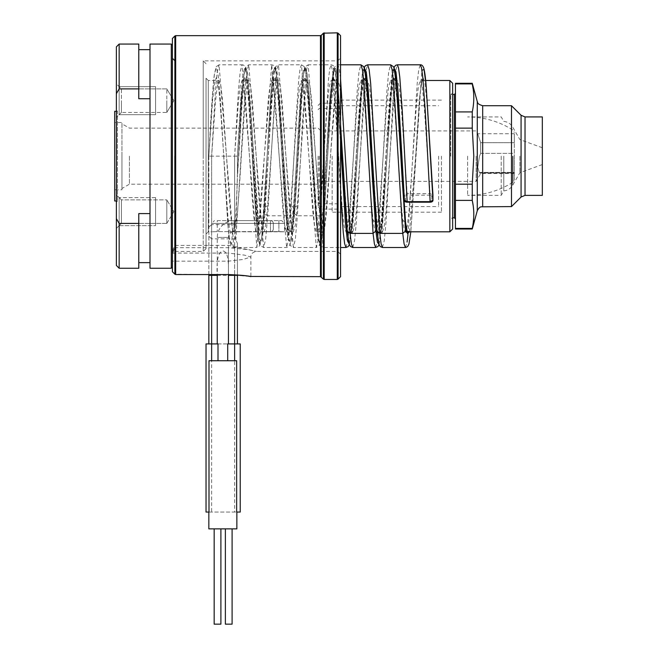 <?xml version="1.0" encoding="UTF-8"?>
<svg xmlns="http://www.w3.org/2000/svg" width="657" height="657" viewBox="0 0 657 657"><rect width="100%" height="100%" fill="white"/><g stroke="black" fill="none" stroke-linecap="round" stroke-linejoin="round"><path stroke-width="0.49" stroke-dasharray="3.29 2.46" d="M206.035 78.249L206.035 156.152L206.035 78.249L208.277 80.491L208.277 231.814L208.277 80.491L219.068 80.491L217.212 86.256L215.356 102.664L211.644 156.152L215.356 91.569L217.212 71.761L219.068 64.797L242.047 64.797L240.191 71.761L238.335 91.569L234.623 156.152L208.836 156.152L211.644 156.152L211.644 224.628L234.623 224.628L234.623 156.152L238.335 102.664L240.191 86.256L242.047 80.491L243.977 79.513L242.663 86.075C240.922 101.055 239.181 124.411 237.423 156.152L234.623 156.152L237.423 156.152L237.423 176.955L235.313 238.746L237.423 243.435L237.423 246.835L234.311 247.196L231.625 244.207L232.381 231.839L235.313 224.702C238.072 169.071 237.095 178.137 237.423 174.581L242.261 93.54L244.117 74.34L245.973 67.597L247.829 74.34L249.685 93.54L259.145 239.164L262.012 241.916L264.886 213.968L271.965 93.54L273.821 74.34L275.677 67.597L277.533 74.34L279.389 93.532L288.85 239.164L291.716 241.916L294.591 213.968L301.67 100.669L303.526 83.661L305.382 77.69L307.238 83.661L309.094 100.669L316.518 211.636L318.374 228.644L320.23 234.623L322.086 228.644L323.942 211.636L330.882 106.713L334.101 79.374L337.328 86.346L340.548 124.526L338.552 97.942L335.965 79.522L337.887 80.491L339.743 86.256L341.599 102.656L345.311 156.152C346.904 183.517 348.489 204.844 350.074 220.136L351.413 228.833L352.743 231.814L354.599 226.057L356.455 209.657L363.879 102.656L365.735 86.256L367.592 80.491L369.448 86.248L371.304 102.648L375.016 156.152C376.609 183.517 378.194 204.844 379.787 220.136L381.117 228.841L382.448 231.814L384.304 226.057L386.16 209.657L393.584 102.664L395.44 86.256L397.296 80.491L399.152 86.248L401.008 102.648L407.176 193.675L430.154 193.675L432.955 195.03M234.311 247.196L233.925 247.508L219.068 64.797L216.12 66.735L214.346 74.619C212.449 88.679 210.634 122.424 208.836 156.152L212.556 93.54L214.412 74.34L216.268 67.597L218.124 74.34L219.98 93.54L227.659 222.025L229.638 240.421L231.625 244.207M223.807 158.05C222.23 129.914 220.653 107.682 219.085 91.356L217.138 79.522L219.068 80.491L220.924 86.248L222.78 102.648L226.493 156.152C228.85 194.546 231.215 229.646 233.572 231.609L256.895 231.814L258.825 232.792L256.903 221.187L248.56 93.54L246.703 74.34L244.847 67.597L242.991 74.34L241.135 93.54L237.423 156.152L241.135 93.54L242.991 74.34L244.847 67.597L246.703 74.34L248.56 93.54L252.272 156.152L248.56 100.669L246.703 83.661L244.847 77.69L242.991 83.661L241.135 100.669L237.423 156.152L237.423 176.955L242.261 100.669L244.117 83.661L245.973 77.69L247.829 83.661L249.685 100.669L259.145 229.712L262.012 232.143L264.886 207.292C263.827 220.662 262.833 228.981 261.897 232.241L261.7 232.792L263.629 231.814L284.506 231.814L284.506 223.413L217.245 223.413L284.506 223.413L281.697 220.612L278.897 220.612L281.697 220.612M208.836 343.915L211.644 343.915L208.836 343.915L208.836 156.152L212.556 100.669L214.412 83.661L216.268 77.69L218.124 83.661L219.98 100.669L228.036 218.535L230.205 233.178L232.381 231.839M233.908 231.814L234.27 231.609C236.627 229.646 238.984 194.546 241.349 156.152L245.061 102.664L246.917 86.256L248.773 80.491L250.629 86.248L252.485 102.648L256.197 156.152C258.554 194.546 260.919 229.646 263.276 231.609L263.974 231.609C265.214 229.769 266.455 221.081 267.686 205.551L274.766 102.648L276.622 86.248L278.478 80.491L280.334 86.264L282.19 102.664L289.614 209.657L291.47 226.057L293.334 231.814L295.363 224.932L297.391 205.551L304.47 102.648L306.326 86.248L308.182 80.491L310.038 86.256L311.894 102.656L319.318 209.657L321.183 226.057L323.039 231.814L324.895 226.057L326.751 209.657L334.175 102.648L336.031 86.248L337.887 80.491L331.161 80.491L333.017 86.256L334.873 102.656L342.305 209.657L344.161 226.057L346.017 231.814L347.873 226.057L349.729 209.657L357.153 102.648L359.009 86.248L360.865 80.491L362.721 86.256L364.578 102.656L368.29 156.152C369.883 183.517 371.468 204.844 373.061 220.136L374.391 228.833L375.722 231.814L377.578 226.057L379.434 209.657L386.858 102.656L388.714 86.256L390.57 80.491L392.426 86.248L394.282 102.648L398.002 156.152C399.587 183.517 401.172 204.844 402.766 220.136L404.096 228.841L405.426 231.814L407.283 226.057L409.139 209.657L416.563 102.664L418.419 86.256L420.275 80.491L422.131 86.248L423.987 102.648L430.154 195.195L431.838 196.049A1.117 0.969 179.9 0 0 432.955 195.145M263.276 231.609L278.897 231.609C286.123 231.839 286.123 231.839 278.897 231.609C286.123 231.839 286.123 231.839 278.897 231.609L278.897 223.413L278.897 231.609L263.974 231.609M233.605 231.839A5.601 5.601 0 0 0 228.455 237.423L228.455 274.552L249.791 276.457M273.296 223.413L273.296 229.014L273.296 223.413A2.8 2.8 0 0 0 270.487 220.612L234.056 220.612A16.811 16.811 0 0 0 217.245 237.423L217.245 274.552M257.248 231.609L217.245 231.609C210.018 231.839 210.018 231.839 217.245 231.609C210.018 231.839 210.018 231.839 217.245 231.609L257.248 231.609C259.605 229.646 261.971 194.546 264.328 156.152L268.04 102.664L269.896 86.256L271.752 80.491L273.608 86.248L275.464 102.648L282.888 209.657L284.752 226.057L286.608 231.814L288.637 224.932L290.665 205.551L297.744 102.648L299.6 86.248L301.456 80.491L303.312 86.264L305.168 102.664L312.601 209.657L314.457 226.057L316.313 231.814L318.341 224.932L320.37 205.551L327.449 102.648L329.305 86.248L331.161 80.491L333.091 79.522L330.496 97.934L326.537 156.152L330.249 100.669L332.105 83.661L333.961 77.69L335.817 83.661L337.682 100.669L341.394 156.152M449.84 80.491L449.84 231.814M253.512 158.05C251.935 129.914 250.358 107.682 248.789 91.356L246.843 79.522L248.773 80.491L242.047 80.491L243.903 86.248L245.759 102.648L249.471 156.152C251.828 194.546 254.193 229.646 256.55 231.609M206.035 156.152L206.035 248.633L206.035 156.152M203.235 156.152L203.235 60.871L203.235 247.689L228.455 247.689L248.609 249.644L256.476 251.434L228.455 245.406L203.235 245.406L203.235 156.152M337.747 156.152L337.747 251.434L337.747 156.152M172.405 250.498L174.885 245.718A1.117 1.051 0 0 1 175.674 245.406L203.235 245.406L203.235 251.434L203.235 247.689L175.674 247.689L172.405 252.986L172.405 58.071L172.405 251.664C174.516 248.822 175.608 246.736 175.674 245.406L175.674 247.689A1.117 1.076 180 0 0 174.885 248.001L172.405 251.393M172.405 251.664L172.405 252.986M174.885 35.979L174.885 274.215L228.455 274.552L228.455 253.068L244.576 255.146L250.875 257.043L242.753 259.515L228.455 261.158L172.405 261.158M172.405 267.128L172.405 38.451M175.674 274.552L175.674 35.65M172.405 156.152L172.405 45.177L172.405 156.152M171.288 44.06L171.288 268.253M138.783 268.253L138.783 223.413L119.163 223.413L119.163 268.253M119.163 44.06L119.163 88.9L138.783 88.9L138.783 44.06M149.993 268.253L149.993 44.06M149.993 213.582L149.993 49.661L149.993 213.582L138.783 213.582L138.783 262.644L138.783 223.413M149.993 98.722L138.783 98.722L138.783 49.661L138.783 88.9M119.163 223.413L116.363 218.625L116.363 93.68L119.163 88.9M116.363 46.861L116.363 93.68M116.363 218.625L116.363 265.444M116.363 100.669L116.363 117.488L116.363 100.669M116.363 228.455L116.363 194.825L116.363 228.455L116.363 211.636L116.363 228.455L121.405 223.405L121.405 199.868L116.363 194.825L116.363 211.636L116.363 194.825L121.405 199.868L121.405 223.405L121.405 199.868L166.804 199.868L166.804 211.636L166.804 199.868L121.405 199.868L121.405 223.405L116.363 228.455M116.363 83.858L116.363 117.488L116.363 83.858L121.405 88.9L121.405 112.437L121.405 100.669L121.405 112.437L116.363 117.488L121.405 112.437L121.405 88.9L116.363 83.858M116.363 202.11L117.48 200.993L116.363 200.993L116.363 111.32L117.48 111.32L117.48 200.993L117.48 111.32L116.363 110.195M166.804 100.669L166.804 112.437L166.804 100.669M166.804 223.405L121.405 223.405L166.804 223.405L166.804 199.868L166.804 223.405L166.804 211.636L166.804 223.405L173.875 211.636L166.804 199.868L173.875 211.636L166.804 223.405M166.804 88.9L121.405 88.9L166.804 88.9L166.804 112.437L121.405 112.437L166.804 112.437L166.804 88.9L173.875 100.669L166.804 112.437L173.875 100.669L166.804 88.9M114.679 111.32L114.679 200.993M114.679 122.522L114.679 189.783L114.679 122.522L121.964 122.522L121.964 189.783L114.679 189.783M121.964 189.783L121.964 122.522M121.964 156.152L121.964 188.485L121.964 156.152M129.429 156.152L129.429 184.182L129.429 156.152M318.128 156.152L318.128 206.881L318.128 156.152M320.936 156.152L320.936 181.373L320.936 156.152M476.136 156.152L476.136 181.373L476.136 156.152M479.487 156.152L480.669 153.377L480.669 142.692C476.793 130.981 476.793 130.981 480.669 142.692C476.793 130.981 476.793 130.981 480.669 142.692L480.669 153.377L479.487 156.152L477.754 167.354L479.487 172.972L480.669 172.397L514.3 172.397L514.3 172.972L514.3 153.377L514.3 173.53L514.3 172.397L480.669 172.397L480.669 173.53L480.669 172.397L479.487 172.972L477.754 167.354L479.487 156.152M480.669 153.377L514.3 153.377L514.3 142.692L514.3 153.377L480.669 153.377M514.3 156.152L514.3 179.854L514.3 156.152M514.3 142.692L514.3 133.732L514.3 142.692L480.669 142.692L514.3 142.692M467.612 156.152L467.612 195.384L467.612 156.152M501.209 156.152L501.209 195.384L501.209 156.152M503.796 156.152L503.796 190.9L503.796 156.152M519.901 156.152L519.901 172.725L519.901 156.152M542.321 116.921L542.321 195.384M511.491 206.594L511.491 105.711M472.26 128.131L473.796 156.152L472.26 184.182L455.449 184.182L455.449 128.131L472.26 128.131L472.26 111.92L455.449 111.92L455.449 128.131M473.155 88.974L473.746 95.364M473.796 97.482L473.59 103.001M473.311 105.711L472.26 111.92M472.26 83.291L472.26 83.899L455.449 83.899L455.449 111.92M472.26 229.014L472.26 228.414L455.449 228.414L455.449 184.182M473.196 205.756L473.746 211.858M473.796 213.977L473.73 217.377M473.245 222.682L472.26 228.414M455.449 200.385L472.26 200.385L472.26 184.182M455.449 83.291L455.449 83.899M455.449 229.014L455.449 228.414M455.449 156.152L455.449 218.929L455.449 156.152M450.702 156.152L450.702 94.501L450.702 156.152M452.648 93.384L450.702 94.501L452.648 94.501L452.648 218.929L450.702 217.804L452.648 217.804M452.648 83.291L452.648 229.014M340.548 35.65L340.548 276.654M206.035 63.68L203.235 60.871L337.747 60.871L340.548 58.071L340.548 254.234L337.747 251.434L256.476 251.434C252.707 252.066 250.843 253.939 250.875 257.043L250.875 276.654M223.692 156.152L228.135 227.724C228.841 235.92 229.613 241.431 230.443 244.256C231.289 246.539 232.447 247.623 233.925 247.508L256.903 247.508L242.047 64.797C243.517 64.682 244.675 65.766 245.521 68.049C246.416 71.12 247.254 77.329 248.018 86.699L255.992 211.636L257.848 228.644L259.704 234.623L261.56 228.644L263.416 211.636L270.84 100.669L272.696 83.661L274.552 77.69L276.408 83.661L278.264 100.669L287.725 229.712L290.599 232.143L293.474 207.382L300.545 100.669L302.401 83.661L304.257 77.69L306.113 83.661L307.969 100.669L317.43 229.712L320.304 232.143L323.178 207.382L330.044 96.382L333.542 67.95L335.3 71.087L337.049 85.771L340.548 140.491L337.049 85.771L335.3 71.087L333.542 67.95L330.044 96.382L323.178 213.968L326.537 156.152L323.178 213.968L320.37 215.792L328.467 79.267L329.814 68.484L331.161 64.797L333.51 75.826L335.858 106.253L340.548 192.986M347.159 229.843L349.434 233.966L351.7 220.465L359.954 100.669L361.81 83.661L363.666 77.69L365.53 83.661L367.386 100.669L371.098 156.152M431.838 196.049L431.846 201.182L430.171 202.036L407.184 202.036L405.509 201.182A1.117 0.969 -0.1 0 1 404.384 200.27L404.384 195.145L407.176 193.675L407.176 195.195L430.154 195.195M235.797 240.388L245.529 85.484L247.147 70.127L248.773 64.797L263.629 247.508L265.658 239.197L267.686 215.792L264.886 213.968L264.886 207.382L271.965 100.669L273.821 83.661L275.677 77.69L277.533 83.661L279.389 100.669L288.85 229.712L291.716 232.143L294.591 207.382L301.67 93.54L303.526 74.34L305.382 67.597L307.238 74.34L309.094 93.54L316.518 218.773L318.374 237.965L320.23 244.708L322.086 237.965L323.942 218.773L330.882 100.357L334.101 69.494L335.719 68.385L337.328 77.37L340.548 120.461L337.328 77.37L335.719 68.385L334.101 69.494L330.882 100.357L323.942 218.773L322.086 237.965L320.23 244.708L318.374 237.965L316.518 218.773L309.094 93.54L307.238 74.34L305.382 67.597L303.526 74.34L301.67 93.54L294.591 213.968L297.958 156.152C299.526 124.403 301.111 99.511 302.688 81.468C304.248 66.735 305.135 67.096 305.259 66.702L308.182 64.797L323.039 247.508L337.887 64.797L339.217 68.394L340.548 78.906M342.511 156.152L347.274 222.501L352.316 224.866L361.917 91.75L364.192 78.314L366.466 82.577M208.836 156.152L208.836 274.552M218.001 343.915L227.708 343.915M206.035 343.915L240.224 343.915L240.224 512.058L206.035 512.058L206.035 343.915M236.651 360.726L209 360.726M228.455 275.349C228.349 267.12 229.424 251.746 222.78 250.917C218.198 252.247 216.35 260.386 217.245 275.349M237.423 246.835L237.423 274.889M237.423 243.435L237.423 343.915M405.509 201.182L405.5 196.049L407.176 195.195M349.278 244.289L352.76 215.66L356.242 156.152L362.508 70.25L356.242 156.152L352.76 215.66L349.278 244.289M294.599 207.292C293.539 220.645 292.537 228.956 291.601 232.225L291.404 232.8L293.334 231.814L286.608 231.814L288.53 232.783L287.528 228.332C285.696 214.182 283.84 190.128 281.984 156.152L278.264 93.54L276.408 74.34L274.552 67.597L272.696 74.34L270.84 93.54L267.128 156.152C265.305 193.807 263.465 220.982 261.617 237.686L259.844 245.578L256.903 247.508L271.752 64.797L286.608 247.508L288.637 239.197L290.665 215.792L267.686 215.792L275.784 79.251L277.131 68.476L278.478 64.797L293.334 247.508L290.402 245.603L289.146 241.168C287.084 230.04 285.113 194.07 283.101 156.152L279.011 96.464L276.548 79.513L278.478 80.491L271.752 80.491L273.682 79.513L272.368 86.075C270.627 101.047 268.885 124.403 267.128 156.152L263.416 218.773L261.56 237.965L259.704 244.708L257.848 237.965L255.992 218.773L252.272 156.152L255.992 218.773L257.848 237.965L259.704 244.708L261.56 237.965L263.416 218.773L270.84 93.54L272.696 74.34L274.552 67.597L276.408 74.34L278.264 93.54L287.725 239.164L290.599 241.916L293.474 213.968L300.545 93.54L302.401 74.34L304.257 67.597L306.113 74.34L307.969 93.532L317.43 239.164L320.304 241.916L323.178 213.968L323.178 207.382L320.37 205.551M405.476 247.508L407.069 242.055M407.981 234.508L417.203 83.464L418.739 69.593L420.308 64.797M382.399 247.508L384.296 240.585L386.152 220.851L393.559 91.857L395.415 71.942L397.271 64.797M208.836 528.869L236.865 528.869M209 512.058L236.651 512.058M217.524 528.869L220.892 528.869L217.524 528.869M228.735 528.869L232.102 528.869L228.735 528.869M214.166 624.15L220.892 624.15M225.376 624.15L232.102 624.15M273.296 229.014A2.8 2.8 0 0 1 270.487 231.814L234.056 231.814L234.056 220.612L234.056 231.814M217.245 220.612L278.897 220.612L217.245 220.612L217.245 223.413L211.644 223.413L217.245 223.413L217.245 231.609L217.245 220.612M340.548 156.152L340.548 209.123L340.548 156.152M319.253 156.152L319.253 203.793L319.253 156.152M332.146 156.152L332.146 212.203L332.146 156.152M441.438 156.152L441.438 212.203L441.438 156.152M155.594 100.669L155.594 86.658L155.594 100.669C155.594 115.788 155.594 115.788 155.594 100.669C155.594 85.55 155.594 85.55 155.594 100.669M119.163 100.669L119.163 86.658L119.163 100.669M119.163 225.647L155.594 225.647L155.594 197.626L155.594 225.647L155.594 197.626L119.163 197.626L155.594 197.626L155.594 211.636C155.594 196.517 155.594 196.517 155.594 211.636C155.594 226.755 155.594 226.755 155.594 211.636L155.594 225.647L119.163 225.647L119.163 197.626L119.163 225.647M155.594 199.868L155.594 223.405L155.594 199.868M119.163 211.636L119.163 197.626L119.163 211.636M119.163 86.658L155.594 86.658L155.594 114.679L119.163 114.679L155.594 114.679L155.594 86.658L119.163 86.658L119.163 114.679L119.163 86.658M155.594 112.437L155.594 88.9L155.594 112.437M438.63 156.152L438.63 206.594L438.63 156.152M238.54 156.152C240.421 120.88 242.269 86.979 244.166 73.822L245.833 66.735L248.773 64.797L271.752 64.797C273.501 65.585 274.725 64.353 275.94 71.145C278.001 82.273 279.964 118.211 281.984 156.161L287.725 239.164L290.599 241.916L293.474 213.968L290.665 215.792L296.061 118.071L298.763 79.251L300.109 68.476L301.456 64.797L316.313 247.508L293.334 247.508L295.363 239.197L297.391 215.792L294.591 213.968M264.886 207.382L267.686 205.551M217.245 237.423L228.455 237.423L217.245 237.423M174.647 156.152L174.647 251.434L174.647 156.152M228.455 274.552L228.455 245.406M172.405 253.068L228.455 253.068L228.455 247.689M174.885 245.718L174.885 248.001M320.468 276.654L320.468 35.65M512.994 156.152L512.994 182.219L512.994 156.152M512.616 156.152L512.616 185.331L512.616 156.152M525.025 195.384L525.025 116.921M521.067 197.026L521.067 115.279M482.681 105.711L482.681 206.594M477.278 210.716L477.278 101.589M454.324 217.804L454.324 94.501M321.265 276.983L321.265 35.322M323.408 33.178L323.408 279.126M324.197 32.85L324.197 279.455M337.287 279.455L337.287 32.85M338.076 279.126L338.076 33.178M290.665 205.551L293.474 207.382L293.465 214.042L296.833 156.152C298.96 118.005 301.752 81.181 303.386 79.522L301.456 80.491L308.182 80.491L306.261 79.522L308.847 97.942L312.806 156.152C314.383 187.902 315.96 212.794 317.545 230.837C319.105 245.57 319.984 245.209 320.107 245.603L323.039 247.508L340.548 247.508M373.061 220.136L375.861 222.501M376.847 229.736L379.122 233.991L381.397 220.555L389.658 100.669L391.515 83.661L393.379 77.69L395.235 83.661L397.091 100.669L400.803 156.152M402.766 220.136L405.566 222.501M409.492 231.814L415.651 156.152L419.363 100.669L421.227 83.661L423.083 77.69L424.939 83.661L426.795 100.669L430.507 156.152M405.5 196.049A1.117 0.969 -0.1 0 1 404.384 195.145L401.92 156.152M372.215 156.152L376.978 222.501L382.029 224.866L391.621 91.75L393.896 78.314L396.171 82.577M375.944 231.822L382.448 231.814L380.518 232.792L380.723 232.233C381.479 229.646 382.3 223.446 383.179 213.632L387.072 156.152L382.029 233.703L376.978 231.034L376.978 222.501L379.787 220.136M346.132 231.814L352.743 231.814L350.813 232.783L351.725 228.866L354.46 201.313L357.367 156.152L352.316 233.703L347.274 231.034L347.274 222.501L350.074 220.136M294.591 207.382L297.391 205.551M323.17 214.042L320.567 240.766L319.253 245.578L316.313 247.508L318.341 239.197L320.37 215.792L297.391 215.792L302.787 118.088L305.489 79.267L306.835 68.484L308.182 64.797L331.161 64.797L332.984 65.404L334.093 66.702L336.655 81.46L340.548 140.491M346.017 247.508L347.865 240.585L349.721 220.883L357.129 91.955L358.977 72.007L360.824 64.797M234.623 156.152L234.623 238.828L235.313 238.746M211.644 156.152L211.644 238.828L234.623 238.828L234.623 275.349L237.423 275.349M208.836 236.29L211.644 238.828L211.644 275.349L234.623 275.349L234.623 512.058M234.623 247.196L234.623 274.716M235.313 224.702L234.623 224.628L234.623 226.435M208.836 227.166L211.644 224.628L211.644 274.552M378.982 244.289L382.464 215.66L385.946 156.152L392.213 70.25M425.67 80.491L420.275 80.491L422.205 79.513L419.823 95.667L410.822 231.814L421.917 70.25M431.846 201.182A1.117 0.969 179.9 0 0 432.963 200.163M393.937 67.712L392.59 74.537L389.018 120.707L387.072 156.152L390.554 96.653L394.036 68.016M364.233 67.712L362.023 82.256L357.367 156.152L360.849 96.645L364.331 68.016M352.793 247.508L354.64 240.216L356.496 220.218L363.896 91.38L365.744 71.712L367.592 64.797M375.722 247.508L377.57 240.61L379.418 220.941L386.817 92.087L388.673 72.089L390.521 64.805M208.836 275.349L211.644 275.349L211.644 512.058M270.487 220.612L270.487 231.814L270.487 220.612M278.897 220.612L278.897 223.413L278.897 220.612M320.37 156.152L320.37 209.123L320.37 156.152M340.548 64.797L337.887 64.797L334.963 66.702C334.84 67.096 333.953 66.743 332.393 81.468C330.816 99.511 329.231 124.411 327.662 156.152L323.704 214.363L321.109 232.792L323.039 231.814L316.313 231.814L318.234 232.792C316.6 231.133 313.816 194.3 311.689 156.152C310.088 123.82 308.478 98.673 306.876 80.696C305.374 66.874 304.52 67.104 304.396 66.735L301.456 64.797L278.478 64.797L275.554 66.702L274.289 71.145C272.236 82.265 270.265 118.244 268.253 156.152L264.886 207.292M293.465 214.042C292.414 229.909 291.281 239.977 290.074 244.273L288.858 246.547L286.608 247.508L263.629 247.508L260.698 245.603L260.147 244.256C259.31 241.415 258.538 235.871 257.831 227.618L253.397 156.152M237.423 174.59L237.489 173.464M206.035 234.056L208.277 231.814L211.644 231.814L211.644 223.413L214.445 220.612M405.648 231.822L407.036 231.814M349.376 244.593L351.511 230.845L356.242 156.152C357.999 124.411 359.749 101.055 361.481 86.083L362.795 79.522L360.865 80.491L367.592 80.491L365.67 79.522L366.507 83.028M379.081 244.593L381.438 228.447L385.946 156.152C387.917 122.99 389.798 94.033 391.498 83.956L392.5 79.522L390.57 80.499L397.296 80.491L395.374 79.522L396.22 83.028M206.035 248.633L203.235 251.434L174.647 251.434L172.405 253.676M172.405 58.071L175.674 60.871L174.647 60.871L172.405 58.629M514.3 173.53L480.669 173.53L476.136 181.373L320.936 181.373L318.128 184.182L129.429 184.182L121.964 188.485M514.3 133.732L477.754 133.732L476.136 130.932L320.936 130.932L318.128 128.131L129.429 128.131L121.964 123.82M514.3 172.972L479.487 172.972L514.3 172.972M542.321 164.562L519.901 172.725L512.616 185.331C510.596 188.641 507.656 190.497 503.796 190.9L501.209 195.384L467.612 195.384C483.987 195.293 499.115 190.908 512.994 182.219L514.3 179.854M542.321 147.751L519.901 139.588L512.616 126.973C510.596 123.672 507.656 121.816 503.796 121.405L501.209 116.921L467.612 116.921C483.987 117.012 499.115 121.405 512.994 130.094L514.3 132.459M347.274 230.254L347.118 229.383M376.806 229.277L377.644 232.792L377.093 232.233M318.128 105.432L320.37 103.19L340.548 103.19M318.128 206.881L320.37 209.123L340.548 209.123M318.128 109.637L319.253 108.512L340.548 108.512M318.128 202.668L319.253 203.793L340.548 203.793M441.438 212.203L372.24 212.203M371.419 212.203L342.535 212.203M341.714 212.203L332.146 212.203M441.438 100.11L332.146 100.11M340.548 105.711L438.63 105.711M340.548 206.594L438.63 206.594"/><path stroke-width="0.99" d="M407.036 231.814L449.84 231.814L449.84 80.491L425.67 80.491M249.791 276.457L320.468 276.654L323.408 279.126L323.408 33.178L337.287 32.85L337.287 279.455L338.076 279.126L338.076 33.178L340.548 35.65L340.548 156.152L340.548 58.071M175.674 274.552L174.885 274.215L174.885 35.979L175.674 35.65L175.674 274.552L228.455 274.552C240.807 275.102 248.231 275.792 250.711 276.63C250.752 276.121 243.336 275.431 228.455 274.552L228.455 343.915M174.885 274.215L172.405 271.702L174.885 274.215M171.288 268.253L171.288 44.06L149.993 44.06L149.993 268.253L171.288 268.253L172.405 267.128L172.405 271.702L172.405 38.451L174.885 35.979M119.163 223.413L138.783 223.413L138.783 268.253L119.163 268.253L119.163 223.413L116.363 218.625L116.363 46.861L119.163 44.06L138.783 44.06L138.783 98.722L149.993 98.722M138.783 88.9L119.163 88.9L119.163 44.06M149.993 213.582L138.783 213.582L138.783 223.413M119.163 88.9L116.363 93.68M119.163 268.253L116.363 265.444L116.363 218.625M116.363 156.152L116.363 202.11L116.363 200.993L114.679 200.993L114.679 111.32L116.363 111.32L116.363 110.195L116.363 156.152M525.025 116.921L542.321 116.921L542.321 195.384L525.025 195.384L525.025 116.921L521.067 115.279L521.067 197.026L525.025 195.384M521.067 115.279L511.491 105.711L511.491 206.594L481.17 206.807C481.499 207.012 479.758 206.019 477.278 210.716L472.26 229.014L455.449 229.014L455.449 111.92L472.26 111.92C474.297 102.574 474.297 93.237 472.26 83.899L473.155 88.974M473.746 95.364L473.796 97.482M473.59 103.001L473.311 105.711M455.449 83.899L472.26 83.899L472.26 83.291L455.449 83.291L455.449 111.92M472.26 229.014L472.26 228.414C474.297 219.068 474.297 209.731 472.26 200.385L472.26 184.182L473.796 156.152L472.26 128.131L472.26 111.92M455.449 200.385L472.26 200.385L473.196 205.756M473.746 211.858L473.796 213.977M473.73 217.377L473.245 222.682M472.26 128.131L455.449 128.131M472.26 184.182L455.449 184.182M472.26 228.414L455.449 228.414M452.648 218.929L452.648 93.384L452.648 94.501L454.324 94.501L454.324 217.804L452.648 217.804M449.84 231.814L452.648 229.014L452.648 83.291L449.84 80.491M338.076 279.126L340.548 276.654L340.548 156.152L340.548 254.234M347.118 229.383L340.548 140.491L347.159 229.843M375.812 222.074L375.845 222.288C374.268 206.553 372.683 184.51 371.098 156.152L366.803 86.346L364.66 69.519L362.508 70.25L364.66 69.519L366.803 86.346L371.098 156.152L375.861 222.501L376.847 229.736M432.947 194.94L432.963 200.163L430.171 201.633L407.184 201.633L404.392 200.311L401.92 156.152L404.384 200.27M340.548 124.526L347.274 231.034L340.548 124.543M208.836 274.552L208.836 343.915M218.001 360.726L218.001 343.915L206.035 343.915L206.035 512.058L209 512.058L209 360.726L236.651 360.726L236.651 512.058L240.224 512.058L240.224 343.915L227.708 343.915L227.708 360.726M217.245 274.552L217.245 343.915M234.623 274.716L234.623 275.349L228.455 275.349L228.455 274.552M237.423 274.889L237.423 343.915M390.521 64.805L392.098 69.494L393.617 83.127L402.766 233.407L379.787 233.407L381.117 243.911L382.448 247.508L405.476 247.508M341.394 156.152L345.336 221.738L347.307 240.216L349.278 244.289L347.307 240.216L345.336 221.738L340.548 140.491M360.824 64.797L363.797 66.702L365.588 74.619C367.427 91.315 369.267 118.49 371.098 156.152L375.861 231.034L377.422 242.318L378.982 244.289M402.766 233.407L404.096 243.911L405.426 247.508L405.952 247.459L407.677 246.539L408.925 244.174L410.822 231.814L405.566 231.034L402.766 233.407M407.069 242.055L407.981 234.508M420.275 64.797L421.515 67.901L422.747 77.009L425.219 110.376L430.171 202.192L407.184 202.192L402.24 110.376L399.768 77.009L398.536 67.901L397.296 64.797L420.275 64.797C421.753 64.682 422.911 65.766 423.749 68.049C424.594 70.899 425.366 76.458 426.081 84.753L432.955 195.03A1.117 0.969 179.9 0 1 432.955 195.088L432.963 200.221C432.955 201.428 432.019 202.093 430.171 202.192L430.171 202.036M236.865 512.058L236.865 528.869L208.836 528.869L208.836 512.058M220.892 528.869L220.892 624.15L214.166 624.15L214.166 528.869M232.102 528.869L232.102 624.15L225.376 624.15L225.376 528.869M175.674 35.65L320.468 35.65L320.468 276.654M482.681 206.594L482.681 105.711L511.491 105.711M482.681 105.711C476.062 103.691 478.124 102.246 477.278 101.589L477.278 210.716M320.468 35.65L321.265 35.322L321.265 276.983M323.408 279.126L324.197 279.455L324.197 32.85M376.806 229.277L375.845 222.288L375.861 231.034L373.061 233.407L350.074 233.407L347.282 231.231C345.689 213.213 344.104 188.189 342.511 156.152M392.213 70.25L394.364 69.519L396.508 86.346L405.566 222.501L407.529 233.769L409.492 231.814M405.517 222.074L405.566 231.034L400.803 156.152C402.388 184.51 403.973 206.553 405.55 222.288C406.929 233.596 407.529 232.98 407.348 232.792L405.426 231.814M396.171 82.577L401.92 156.152L397.978 90.567L396.007 72.089L394.036 68.016M366.466 82.577L372.215 156.152L376.978 231.034L379.787 233.407L370.638 83.127L369.119 69.494L367.592 64.797L365.341 65.766L364.233 67.712M340.548 78.906L350.074 233.407L351.413 243.911L352.793 247.508M340.548 192.986L343.283 232.677L344.646 243.722L346.017 247.508L348.267 246.547L349.376 244.593M340.548 64.797L360.865 64.797L362.393 69.502L363.912 83.135L373.061 233.407L374.391 243.911L375.722 247.508L377.972 246.539L379.081 244.593M237.423 275.349L234.623 275.349L234.623 360.726M217.245 275.349L211.644 275.349L211.644 360.726M211.644 274.552L211.644 275.349L208.836 275.349M371.098 156.152L375.861 231.034M421.917 70.25L424.069 69.519L426.212 86.346L432.963 200.163M407.184 202.036L407.184 202.192C405.435 202.142 404.498 201.518 404.392 200.311M364.331 68.016L366.302 72.089L368.273 90.576L372.215 156.152L369.316 111L366.507 83.028M382.448 247.508L380.198 246.539L378.974 244.256L376.978 231.034M347.939 232.792L346.132 231.814M172.405 45.177L171.288 44.06M149.993 262.644L138.783 262.644M149.993 49.661L138.783 49.661M521.067 197.026L511.491 206.594M477.278 101.589L472.26 83.291M454.324 94.501L455.449 93.384M454.324 217.804L455.449 218.929M321.265 35.322L323.408 33.178M324.197 279.455L337.287 279.455M337.287 32.85L338.076 33.178M347.791 232.406L347.274 230.254M377.644 232.792L375.722 231.814M432.955 194.981L430.507 156.152M396.22 83.028L401.92 156.152M340.548 247.508L346.017 247.508M376.987 231.231C375.393 213.213 373.808 188.189 372.215 156.152M375.722 247.508L352.743 247.508L350.493 246.539L349.237 244.174L347.282 231.231M367.592 64.805L390.57 64.805L393.502 66.702L394.044 68.049C394.857 70.8 395.604 76.064 396.294 83.858L400.803 156.152M397.296 64.797L395.448 65.413L393.937 67.712M372.24 212.203L371.419 212.203M342.535 212.203L341.714 212.203"/></g></svg>
